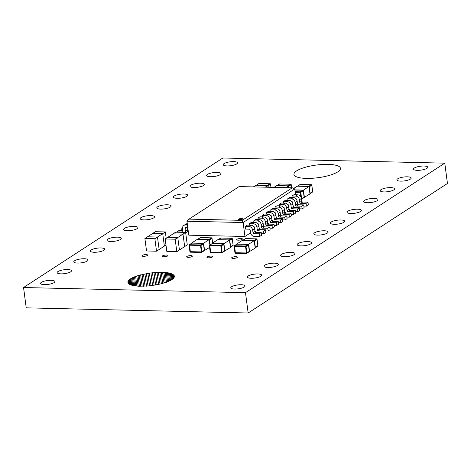 <?xml version="1.0" encoding="UTF-8"?>
<svg xmlns="http://www.w3.org/2000/svg" width="471" height="471" viewBox="0 0 471 471"><rect width="100%" height="100%" fill="white"/><g stroke="black" fill="none" stroke-linecap="round" stroke-linejoin="round"><path stroke-width="0.71" d="M238.238 240.186A2.885 0.783 172.5 0 1 236.707 239.698A2.885 0.783 172.5 0 1 239.462 238.544A2.885 0.783 172.5 0 1 242.43 238.944A2.885 0.783 172.5 0 1 238.238 240.186M188.176 257.354A2.885 0.783 172.5 0 1 186.64 256.872A2.885 0.783 172.5 0 1 189.401 255.712A2.885 0.783 172.5 0 1 192.362 256.118A2.885 0.783 172.5 0 1 188.176 257.354M233.192 258.402A2.885 0.783 172.5 0 1 231.661 257.914A2.885 0.783 172.5 0 1 234.423 256.76A2.885 0.783 172.5 0 1 237.384 257.16A2.885 0.783 172.5 0 1 233.192 258.402M143.472 256.318A2.885 0.783 172.5 0 1 141.936 255.835A2.885 0.783 172.5 0 1 144.697 254.676A2.885 0.783 172.5 0 1 147.659 255.082A2.885 0.783 172.5 0 1 143.472 256.318M60.994 273.857A7.218 1.966 172.5 0 1 57.162 272.644A7.218 1.966 172.5 0 1 64.056 269.753A7.218 1.966 172.5 0 1 71.468 270.76A7.218 1.966 172.5 0 1 60.994 273.857M94.206 252.273A7.218 1.966 172.5 0 1 90.373 251.055A7.218 1.966 172.5 0 1 97.273 248.164A7.218 1.966 172.5 0 1 104.686 249.171A7.218 1.966 172.5 0 1 94.206 252.273M127.423 230.69A7.218 1.966 172.5 0 1 123.59 229.471A7.218 1.966 172.5 0 1 130.491 226.58A7.218 1.966 172.5 0 1 137.897 227.587A7.218 1.966 172.5 0 1 127.423 230.69M160.64 209.1A7.218 1.966 172.5 0 1 156.808 207.888A7.218 1.966 172.5 0 1 163.702 204.997A7.218 1.966 172.5 0 1 171.114 206.004A7.218 1.966 172.5 0 1 160.64 209.1M193.852 187.517A7.218 1.966 172.5 0 1 190.025 186.298A7.218 1.966 172.5 0 1 196.919 183.413A7.218 1.966 172.5 0 1 204.332 184.42A7.218 1.966 172.5 0 1 193.852 187.517M227.069 165.933A7.218 1.966 172.5 0 1 223.236 164.715A7.218 1.966 172.5 0 1 230.136 161.824A7.218 1.966 172.5 0 1 237.543 162.831A7.218 1.966 172.5 0 1 227.069 165.933M400.691 181.135A7.218 1.966 172.5 0 1 396.859 179.916A7.218 1.966 172.5 0 1 403.753 177.025A7.218 1.966 172.5 0 1 411.165 178.032A7.218 1.966 172.5 0 1 400.691 181.135M367.474 202.718A7.218 1.966 172.5 0 1 363.641 201.5A7.218 1.966 172.5 0 1 370.536 198.615A7.218 1.966 172.5 0 1 377.948 199.622A7.218 1.966 172.5 0 1 367.474 202.718M334.257 224.302A7.218 1.966 172.5 0 1 330.424 223.089A7.218 1.966 172.5 0 1 337.324 220.198A7.218 1.966 172.5 0 1 344.731 221.205A7.218 1.966 172.5 0 1 334.257 224.302M301.04 245.891A7.218 1.966 172.5 0 1 297.213 244.673A7.218 1.966 172.5 0 1 304.107 241.782A7.218 1.966 172.5 0 1 311.519 242.789A7.218 1.966 172.5 0 1 301.04 245.891M267.828 267.475A7.218 1.966 172.5 0 1 263.995 266.256A7.218 1.966 172.5 0 1 270.89 263.371A7.218 1.966 172.5 0 1 278.302 264.372A7.218 1.966 172.5 0 1 267.828 267.475M234.611 289.059A7.218 1.966 172.5 0 1 230.778 287.846A7.218 1.966 172.5 0 1 237.678 284.955A7.218 1.966 172.5 0 1 245.085 285.962A7.218 1.966 172.5 0 1 234.611 289.059M251.22 278.267A7.218 1.966 172.5 0 1 247.387 277.048A7.218 1.966 172.5 0 1 254.281 274.163A7.218 1.966 172.5 0 1 261.693 275.17A7.218 1.966 172.5 0 1 251.22 278.267M284.437 256.683A7.218 1.966 172.5 0 1 280.604 255.465A7.218 1.966 172.5 0 1 287.498 252.574A7.218 1.966 172.5 0 1 294.911 253.581A7.218 1.966 172.5 0 1 284.437 256.683M317.648 235.1A7.218 1.966 172.5 0 1 313.816 233.881A7.218 1.966 172.5 0 1 320.716 230.99A7.218 1.966 172.5 0 1 328.122 231.997A7.218 1.966 172.5 0 1 317.648 235.1M350.866 213.51A7.218 1.966 172.5 0 1 347.033 212.297A7.218 1.966 172.5 0 1 353.933 209.407A7.218 1.966 172.5 0 1 361.339 210.413A7.218 1.966 172.5 0 1 350.866 213.51M384.083 191.927A7.218 1.966 172.5 0 1 380.25 190.708A7.218 1.966 172.5 0 1 387.144 187.823A7.218 1.966 172.5 0 1 394.557 188.824A7.218 1.966 172.5 0 1 384.083 191.927M417.294 170.343A7.218 1.966 172.5 0 1 413.467 169.124A7.218 1.966 172.5 0 1 420.362 166.234A7.218 1.966 172.5 0 1 427.774 167.24A7.218 1.966 172.5 0 1 417.294 170.343M210.46 176.725A7.218 1.966 172.5 0 1 206.628 175.506A7.218 1.966 172.5 0 1 213.528 172.616A7.218 1.966 172.5 0 1 220.94 173.622A7.218 1.966 172.5 0 1 210.46 176.725M177.249 198.309A7.218 1.966 172.5 0 1 173.416 197.096A7.218 1.966 172.5 0 1 180.311 194.205A7.218 1.966 172.5 0 1 187.723 195.212A7.218 1.966 172.5 0 1 177.249 198.309M144.032 219.898A7.218 1.966 172.5 0 1 140.199 218.679A7.218 1.966 172.5 0 1 147.099 215.789A7.218 1.966 172.5 0 1 154.506 216.795A7.218 1.966 172.5 0 1 144.032 219.898M110.815 241.482A7.218 1.966 172.5 0 1 106.982 240.263A7.218 1.966 172.5 0 1 113.882 237.372A7.218 1.966 172.5 0 1 121.288 238.379A7.218 1.966 172.5 0 1 110.815 241.482M77.597 263.065A7.218 1.966 172.5 0 1 73.77 261.847A7.218 1.966 172.5 0 1 80.665 258.962A7.218 1.966 172.5 0 1 88.077 259.963A7.218 1.966 172.5 0 1 77.597 263.065M44.386 284.649A7.218 1.966 172.5 0 1 40.553 283.436A7.218 1.966 172.5 0 1 47.447 280.545A7.218 1.966 172.5 0 1 54.86 281.552A7.218 1.966 172.5 0 1 44.386 284.649M163.761 256.789A2.885 0.783 172.5 0 1 162.23 256.306A2.885 0.783 172.5 0 1 164.985 255.147A2.885 0.783 172.5 0 1 167.953 255.553A2.885 0.783 172.5 0 1 163.761 256.789M208.465 257.825A2.885 0.783 172.5 0 1 206.934 257.343A2.885 0.783 172.5 0 1 209.689 256.183A2.885 0.783 172.5 0 1 212.656 256.589A2.885 0.783 172.5 0 1 208.465 257.825M161.37 283.83L159.852 272.267L163.89 272.362L168.494 272.897L171.915 273.875L173.911 275.217L174.364 276.842L173.228 278.626L170.584 280.463L161.594 283.777L149.796 285.891L138.35 286.238L131.062 285.008L128.689 283.748L127.847 282.188L128.589 280.428L130.867 278.591L138.032 275.57L149.407 273.086L159.852 272.267M159.987 284.172L158.421 272.297M158.556 284.496L156.961 272.356M157.102 284.796L155.471 272.444M155.613 285.073L153.97 272.562M154.111 285.32L152.451 272.709M152.598 285.544L150.926 272.886M151.073 285.744L149.407 273.086M149.548 285.915L147.894 273.315M148.035 286.056L146.393 273.574M146.534 286.168L144.909 273.851M145.05 286.256L143.455 274.151M143.596 286.309L142.036 274.481M142.171 286.333L140.652 274.823M140.782 286.327L139.316 275.188M139.44 286.291L138.032 275.57M138.15 286.227L136.802 275.971M136.914 286.127L135.63 276.383M135.736 286.003L134.529 276.807M134.629 285.85L133.493 277.242M133.587 285.667L132.539 277.684M132.628 285.455L131.662 278.137M131.739 285.22L130.867 278.591M130.938 284.961L130.161 279.05M130.226 284.678L129.543 279.515M129.602 284.366L129.019 279.974M129.066 284.037L128.589 280.428M128.624 283.683L128.253 280.881M128.283 283.312L128.024 281.328M128.035 282.912L127.882 281.764M174.394 276.448L174.335 276M174.347 276.895L174.176 275.6M174.193 277.337L173.911 275.217M173.94 277.784L173.558 274.852M173.593 278.237L173.098 274.505M173.145 278.697L172.551 274.181M172.61 279.156L171.915 273.875M171.974 279.621L171.185 273.592M171.256 280.08L170.367 273.333M170.449 280.533L169.472 273.103M169.56 280.987L168.494 272.897M168.589 281.428L167.446 272.721M167.546 281.864L166.322 272.574M166.434 282.282L165.138 272.456M165.25 282.694L163.89 272.362M164.014 283.089L162.595 272.303M162.719 283.471L161.241 272.267M306.403 178.391A23.45 6.382 172.5 0 1 293.951 174.435A23.45 6.382 172.5 0 1 316.365 165.044A23.45 6.382 172.5 0 1 340.451 168.312A23.45 6.382 172.5 0 1 306.403 178.391M444.777 163.154L447.45 183.478L248.158 312.991L26.223 307.846L23.55 287.522L245.479 292.668L444.777 163.154L222.842 158.009L23.55 287.522M248.158 312.991L245.479 292.668M247.193 225.109L250.837 225.191A3.786 3.167 57 0 1 254.64 228.882L254.982 231.479A0.948 0.789 -123 0 0 255.936 232.403L261.24 232.521L259.274 233.799L253.969 233.675A0.948 0.789 57 0 1 253.021 232.751L252.68 230.154A3.786 3.167 -123 0 0 248.876 226.463L245.232 226.38L247.193 225.109M261.24 232.521L261.593 235.235L259.633 236.507L259.274 233.799M245.232 226.38L245.591 229.089L249.23 229.177A0.948 0.789 57 0 1 250.183 230.095L250.525 232.692A3.786 3.167 -123 0 0 254.328 236.383L259.633 236.507M251.443 222.341L255.088 222.43A3.786 3.167 57 0 1 258.891 226.121L259.233 228.718A0.948 0.789 -123 0 0 260.18 229.636L265.485 229.76L263.524 231.037L258.22 230.914A0.948 0.789 57 0 1 257.272 229.989L256.93 227.393A3.786 3.167 -123 0 0 253.121 223.701L249.483 223.619L251.443 222.341M265.485 229.76L265.844 232.474L263.884 233.746L263.524 231.037M261.393 233.687L263.884 233.746M254.805 230.119A3.786 3.167 -123 0 0 255.977 232.403M253.439 226.41L253.48 226.416A0.948 0.789 57 0 1 254.434 227.334L254.611 228.694M249.689 225.162L249.483 223.619M255.694 219.58L259.338 219.669A3.786 3.167 57 0 1 263.142 223.354L263.483 225.956A0.948 0.789 -123 0 0 264.431 226.875L269.736 226.998L267.775 228.276L262.471 228.152A0.948 0.789 57 0 1 261.523 227.228L261.181 224.632A3.786 3.167 -123 0 0 257.372 220.94L253.734 220.858L255.694 219.58M269.736 226.998L270.095 229.707L268.134 230.984L267.775 228.276M265.644 230.925L268.134 230.984M259.056 227.358A3.786 3.167 -123 0 0 260.228 229.642M257.69 223.648L257.731 223.648A0.948 0.789 57 0 1 258.679 224.573L258.862 225.933M253.94 222.4L253.734 220.858M259.945 216.819L263.583 216.907A3.786 3.167 57 0 1 267.393 220.593L267.734 223.189A0.948 0.789 -123 0 0 268.682 224.114L273.987 224.237L272.026 225.515L266.721 225.391A0.948 0.789 57 0 1 265.768 224.467L265.426 221.87A3.786 3.167 -123 0 0 261.623 218.179L257.984 218.097L259.945 216.819M273.987 224.237L274.346 226.945L272.385 228.223L272.026 225.515M269.889 228.164L272.385 228.223M263.301 224.596A3.786 3.167 -123 0 0 264.478 226.875M261.935 220.887L261.982 220.887A0.948 0.789 57 0 1 262.93 221.812L263.112 223.166M258.185 219.639L257.984 218.097M264.196 214.058L267.834 214.14A3.786 3.167 57 0 1 271.637 217.832L271.985 220.428A0.948 0.789 -123 0 0 272.933 221.352L278.237 221.476L276.277 222.748L270.972 222.63A0.948 0.789 57 0 1 270.018 221.706L269.677 219.109A3.786 3.167 -123 0 0 265.874 215.418L262.235 215.335L264.196 214.058M278.237 221.476L278.596 224.184L276.636 225.462L276.277 222.748M274.14 225.403L276.636 225.462M267.552 221.835A3.786 3.167 -123 0 0 268.729 224.114M266.186 218.126L266.233 218.126A0.948 0.789 57 0 1 267.181 219.05L267.363 220.404M262.435 216.878L262.235 215.335M268.446 211.296L272.085 211.379A3.786 3.167 57 0 1 275.888 215.07L276.23 217.667A0.948 0.789 -123 0 0 277.183 218.591L282.488 218.715L280.528 219.986L275.223 219.863A0.948 0.789 57 0 1 274.269 218.944L273.928 216.348A3.786 3.167 -123 0 0 270.124 212.656L266.486 212.574L268.446 211.296M282.488 218.715L282.847 221.423L280.881 222.701L280.528 219.986M278.39 222.642L280.881 222.701M271.802 219.074A3.786 3.167 -123 0 0 272.974 221.352M270.436 215.365L270.484 215.365A0.948 0.789 57 0 1 271.431 216.289L271.608 217.643M266.686 214.117L266.486 212.574M272.697 208.535L276.336 208.618A3.786 3.167 57 0 1 280.139 212.309L280.481 214.906A0.948 0.789 -123 0 0 281.434 215.83L286.739 215.953L284.778 217.225L279.474 217.102A0.948 0.789 57 0 1 278.52 216.183L278.178 213.587A3.786 3.167 -123 0 0 274.375 209.895L270.731 209.807L272.697 208.535M286.739 215.953L287.092 218.662L285.132 219.939L284.778 217.225M282.641 219.88L285.132 219.939M276.053 216.313A3.786 3.167 -123 0 0 277.225 218.591M274.687 212.604L274.728 212.604A0.948 0.789 57 0 1 275.682 213.528L275.859 214.882M270.937 211.355L270.731 209.807M276.948 205.774L280.586 205.856A3.786 3.167 57 0 1 284.39 209.548L284.731 212.144A0.948 0.789 -123 0 0 285.685 213.069L290.99 213.192L289.029 214.464L283.719 214.34A0.948 0.789 57 0 1 282.771 213.422L282.429 210.82A3.786 3.167 -123 0 0 278.626 207.134L274.982 207.046L276.948 205.774M290.99 213.192L291.343 215.901L289.382 217.172L289.029 214.464M286.892 217.119L289.382 217.172M280.304 213.551A3.786 3.167 -123 0 0 281.475 215.83M278.938 209.842L278.979 209.842A0.948 0.789 57 0 1 279.933 210.767L280.11 212.121M275.188 208.594L274.982 207.046M281.193 203.013L284.837 203.095A3.786 3.167 57 0 1 288.641 206.787L288.982 209.383A0.948 0.789 -123 0 0 289.936 210.307L295.24 210.431L293.274 211.703L287.969 211.579A0.948 0.789 57 0 1 287.022 210.655L286.68 208.058A3.786 3.167 -123 0 0 282.877 204.373L279.232 204.284L281.193 203.013M295.24 210.431L295.594 213.139L293.633 214.411L293.274 211.703M291.143 214.358L293.633 214.411M284.555 210.79A3.786 3.167 -123 0 0 285.726 213.069M283.189 207.081L283.23 207.081A0.948 0.789 57 0 1 284.184 208.005L284.36 209.36M279.438 205.833L279.232 204.284M285.444 200.252L289.088 200.334A3.786 3.167 57 0 1 292.891 204.025L293.233 206.622A0.948 0.789 -123 0 0 294.181 207.546L299.485 207.664L297.525 208.941L292.22 208.818A0.948 0.789 57 0 1 291.272 207.894L290.931 205.297A3.786 3.167 -123 0 0 287.122 201.606L283.483 201.523L285.444 200.252M299.485 207.664L299.844 210.378L297.884 211.65L297.525 208.941M295.394 211.591L297.884 211.65M288.805 208.029A3.786 3.167 -123 0 0 289.977 210.307M287.44 204.32L287.481 204.32A0.948 0.789 57 0 1 288.435 205.238L288.611 206.598M283.689 203.066L283.483 201.523M289.694 197.484L293.339 197.573A3.786 3.167 57 0 1 297.142 201.264L297.484 203.861A0.948 0.789 -123 0 0 298.431 204.779L303.736 204.903L301.776 206.18L296.471 206.057A0.948 0.789 57 0 1 295.523 205.132L295.176 202.536A3.786 3.167 -123 0 0 291.372 198.844L287.734 198.762L289.694 197.484M303.736 204.903L304.095 207.617L302.135 208.888L301.776 206.18M299.638 208.83L302.135 208.888M293.056 205.262A3.786 3.167 -123 0 0 294.228 207.546M291.684 201.553L291.732 201.559A0.948 0.789 57 0 1 292.679 202.477L292.862 203.837M287.94 200.305L287.734 198.762M293.945 194.723L297.584 194.811A3.786 3.167 57 0 1 301.393 198.497L301.734 201.099A0.948 0.789 -123 0 0 302.682 202.018L307.987 202.141L306.026 203.419L300.722 203.295A0.948 0.789 57 0 1 299.768 202.371L299.426 199.775A3.786 3.167 -123 0 0 295.623 196.083L291.985 196.001L293.945 194.723M307.987 202.141L308.346 204.85L306.385 206.127L306.026 203.419M303.889 206.068L306.385 206.127M297.301 202.501A3.786 3.167 -123 0 0 298.479 204.785M295.935 198.791L295.982 198.791A0.948 0.789 57 0 1 296.93 199.716L297.113 201.076M292.185 197.543L291.985 196.001M187.464 225.044L185.421 224.997A3.786 3.167 -123 0 0 183.837 225.432A3.786 3.167 -123 0 0 182.571 228.529L182.913 231.126A0.948 0.789 57 0 1 182.2 232.009L176.896 231.891L178.856 230.613L182.86 230.708M183.837 225.432L185.798 224.155A3.786 3.167 57 0 1 187.287 223.719M176.896 231.891L176.937 232.209M185.374 232.403A3.786 3.167 -123 0 0 185.409 231.184L185.068 228.588A0.948 0.789 57 0 1 185.78 227.705L187.817 227.752M187.087 227.734L187.37 229.913A3.786 3.167 57 0 1 186.104 233.01L185.739 233.245M182.654 229.159L181.147 229.124L182.542 228.217M181.147 229.124L181.347 230.672M187.046 231.956A3.786 3.167 -123 0 0 188.323 231.567M242.471 219.174A2.131 0.583 172.5 0 1 240.128 219.757A2.131 0.583 172.5 0 1 238.485 219.409A2.131 0.583 172.5 0 1 240.522 218.556A2.131 0.583 172.5 0 1 242.712 218.85A2.131 0.583 172.5 0 1 242.471 219.174M238.932 219.692A2.131 0.583 172.5 0 1 242.347 219.245M189.03 219.121L239.115 186.575L292.285 187.805L242.2 220.357L189.03 219.121L186.958 221.223L243.13 222.524L242.2 220.357M250.548 232.857L244.967 236.483L243.13 222.524L294.781 188.959L292.285 187.805M186.958 221.223L188.794 235.182L244.967 236.483M294.781 188.959L295.547 194.764M175.642 232.174L173.028 233.875L183.013 234.105L185.627 232.409L175.642 232.174M167.835 237.278L173.034 233.899M173.045 233.893L183.001 234.122L184.656 246.574L187.27 244.873L185.627 232.409M165.18 238.974L166.822 251.443L176.808 251.673L179.427 249.971L177.785 237.508L167.8 237.278L165.18 238.974L175.171 239.209L176.808 251.673M175.171 239.209L183.001 234.122L184.656 246.574M179.422 249.966L184.644 246.574M155.353 231.708L152.739 233.404L162.725 233.64L165.339 231.938L155.353 231.708M147.541 236.807L152.739 233.428M162.725 233.64L164.367 246.103L165.98 245.05M165.339 231.938L166.181 238.326M144.891 238.503L146.534 250.972L156.519 251.202L159.133 249.5L157.491 237.037L147.505 236.807L144.891 238.503L154.877 238.738L156.519 251.202M154.877 238.738L162.713 233.651L164.367 246.103M159.133 249.495L164.35 246.103M152.751 233.422L162.713 233.651M220.422 238.279A0.512 0.43 57 0 1 220.775 238.049L231.732 238.302A0.512 0.43 57 0 1 232.25 238.803L232.209 238.662M229.536 240.498L229.777 240.41A0.512 0.43 -123 0 0 229.265 239.91L229.147 240.063M218.191 239.81L218.303 239.657A0.512 0.43 -123 0 0 218.091 239.715L220.563 238.108A0.512 0.512 0 0 1 220.852 238.026L220.928 238.055M233.08 245.144L233.104 245.279A0.512 0.43 57 0 1 232.933 245.697A0.512 0.512 0 0 0 233.163 245.238M230.431 247.316A0.512 0.43 -123 0 0 230.631 246.886L230.384 246.975M212.427 243.578L223.236 243.825A0.512 0.43 57 0 1 223.749 244.325L223.707 244.184M221.594 252.88L210.708 252.656L209.801 245.179A0.512 0.43 -123 0 0 209.418 245.656L221.276 245.933A0.512 0.43 -123 0 0 220.764 245.432L221.747 252.886A0.512 0.43 -123 0 0 222.129 252.409L210.272 252.132M211.921 243.801A0.512 0.43 57 0 1 212.274 243.572L212.344 243.548M224.602 250.802A0.512 0.43 57 0 1 224.431 251.22A0.512 0.512 0 0 0 224.661 250.725L222.129 252.409L221.276 245.933L223.749 244.325L224.602 250.802M224.585 250.666L223.807 244.249A0.512 0.512 0 0 0 223.372 243.807M229.477 240.075L217.62 239.798L212.062 243.407L223.919 243.684L229.477 240.075L230.46 247.522L224.537 251.125M224.903 251.137L223.919 243.684M200.128 237.808A0.512 0.43 57 0 1 200.487 237.578L211.444 237.831A0.512 0.43 57 0 1 211.956 238.332L211.921 238.191M209.242 240.027L209.483 239.939A0.512 0.43 -123 0 0 208.971 239.439L208.859 239.592M197.897 239.339L198.014 239.186A0.512 0.43 -123 0 0 197.796 239.244L200.269 237.637A0.512 0.512 0 0 1 200.564 237.555L200.634 237.584M203.142 243.407L202.942 243.354A0.512 0.43 57 0 1 203.46 243.854L203.419 243.713M201.305 252.409L190.419 252.185L189.513 244.708A0.512 0.43 -123 0 0 189.13 245.185L200.987 245.462A0.512 0.43 -123 0 0 200.475 244.961L201.453 252.415A0.512 0.43 -123 0 0 201.841 251.938L189.978 251.661M191.626 243.336A0.512 0.43 57 0 1 191.985 243.101L192.139 243.107M204.308 250.331A0.512 0.43 57 0 1 204.137 250.749A0.512 0.512 0 0 0 204.367 250.254L201.841 251.938L200.987 245.462L203.46 243.854L204.308 250.331M204.29 250.195L203.513 243.778A0.512 0.512 0 0 0 203.078 243.336M209.583 247.434L204.243 250.66M197.331 239.327L191.774 242.942L203.631 243.213L209.189 239.604L197.331 239.327M204.608 250.666L203.631 243.213M209.901 245.038L209.189 239.604M279.332 184.202A0.512 0.43 57 0 1 279.692 183.973L290.648 184.226A0.512 0.43 57 0 1 291.16 184.726L291.125 184.585M288.446 186.428L288.688 186.333A0.512 0.43 -123 0 0 288.175 185.833L288.064 185.992M277.101 185.739L277.219 185.58A0.512 0.43 -123 0 0 277.001 185.639L279.474 184.031A0.512 0.512 0 0 1 279.762 183.949L279.839 183.978M285.832 187.658L288.393 185.998L276.53 185.721L273.975 187.381M288.617 187.723L288.393 185.998M299.939 184.685A0.512 0.43 57 0 1 300.298 184.449L311.254 184.709A0.512 0.43 57 0 1 311.773 185.203L311.731 185.062M309.053 186.905L309.3 186.81A0.512 0.43 -123 0 0 308.782 186.31L308.67 186.469M297.707 186.216L297.825 186.057A0.512 0.43 -123 0 0 297.613 186.116L300.08 184.508A0.512 0.512 0 0 1 300.374 184.426L300.445 184.455M312.603 191.544L312.62 191.679A0.512 0.43 57 0 1 312.45 192.097A0.512 0.512 0 0 0 312.685 191.638M312.45 192.097L309.983 193.705A0.512 0.512 0 0 1 309.953 193.722A0.512 0.43 -123 0 0 310.153 193.287L309.906 193.381M294.923 190.025L302.759 190.231A0.512 0.43 57 0 1 303.271 190.726L303.23 190.584M295.229 192.362L300.798 192.333A0.512 0.43 -123 0 0 300.286 191.838L300.657 196.607M303.954 197.626L301.487 199.227A0.512 0.43 -123 0 0 301.652 198.809L300.798 192.333L303.271 190.726L304.125 197.202A0.512 0.43 57 0 1 303.954 197.626A0.512 0.512 0 0 0 304.178 197.125L301.44 198.892M304.107 197.066L303.33 190.649A0.512 0.512 0 0 0 302.888 190.213M294.905 189.89L303.442 190.09L309 186.475L309.977 193.928L304.06 197.532M309 186.475L297.142 186.198L293.68 188.447M304.419 197.537L303.442 190.09M256.666 238.927L256.465 238.874A0.512 0.43 57 0 1 256.978 239.374L256.942 239.233M254.263 241.075L254.505 240.981A0.512 0.43 -123 0 0 253.993 240.481L253.875 240.64M245.15 238.856A0.512 0.43 57 0 1 245.503 238.62L245.656 238.626M257.814 245.715L257.831 245.85A0.512 0.43 57 0 1 257.661 246.268A0.512 0.512 0 0 0 257.89 245.809M242.918 240.387L243.036 240.228A0.512 0.43 -123 0 0 242.724 240.381A0.512 0.512 0 0 1 242.818 240.287L245.291 238.679A0.512 0.512 0 0 1 245.579 238.597L256.542 238.856M257.661 246.268L255.188 247.876A0.512 0.512 0 0 1 255.158 247.893A0.512 0.43 -123 0 0 255.359 247.458L255.117 247.552M236.648 244.378A0.512 0.43 57 0 1 237.007 244.149L247.964 244.402A0.512 0.43 57 0 1 248.476 244.896L248.441 244.755M246.321 253.457L235.441 253.227L234.534 245.75A0.512 0.43 -123 0 0 234.146 246.227L246.003 246.504A0.512 0.43 -123 0 0 245.491 246.009L246.474 253.457A0.512 0.43 -123 0 0 246.857 252.98L235 252.709M249.33 251.373A0.512 0.43 57 0 1 249.159 251.791A0.512 0.512 0 0 0 249.389 251.296L246.857 252.98L246.003 246.504L248.476 244.896L249.33 251.373M249.312 251.237L248.535 244.82A0.512 0.512 0 0 0 248.099 244.384M254.205 240.646L242.347 240.369L236.789 243.984L248.647 244.255L254.205 240.646L255.188 248.099L249.265 251.702M249.63 251.708L248.647 244.255M258.726 183.725A0.512 0.43 57 0 1 259.079 183.496L270.042 183.749A0.512 0.43 57 0 1 270.554 184.249L270.513 184.108M267.84 185.945L268.081 185.857A0.512 0.43 -123 0 0 267.569 185.356L267.451 185.515M256.495 185.256L256.607 185.103A0.512 0.43 -123 0 0 256.395 185.162L258.867 183.555A0.512 0.512 0 0 1 259.156 183.472L259.233 183.502M265.226 187.181L267.781 185.521L255.924 185.244L253.369 186.905M268.011 187.246L267.781 185.521M250.837 225.191L248.876 226.463M254.64 228.882L252.68 230.154M254.982 231.479L253.021 232.751M255.936 232.403L253.969 233.675M255.088 222.43L253.121 223.701M258.891 226.121L256.93 227.393M259.233 228.718L257.272 229.989M260.18 229.636L258.22 230.914M259.338 219.669L257.372 220.94M263.142 223.354L261.181 224.632M263.483 225.956L261.523 227.228M264.431 226.875L262.471 228.152M263.583 216.907L261.623 218.179M267.393 220.593L265.426 221.87M267.734 223.189L265.768 224.467M268.682 224.114L266.721 225.391M267.834 214.14L265.874 215.418M271.637 217.832L269.677 219.109M271.985 220.428L270.018 221.706M272.933 221.352L270.972 222.63M272.085 211.379L270.124 212.656M275.888 215.07L273.928 216.348M276.23 217.667L274.269 218.944M277.183 218.591L275.223 219.863M276.336 208.618L274.375 209.895M280.139 212.309L278.178 213.587M280.481 214.906L278.52 216.183M281.434 215.83L279.474 217.102M280.586 205.856L278.626 207.134M284.39 209.548L282.429 210.82M284.731 212.144L282.771 213.422M285.685 213.069L283.719 214.34M284.837 203.095L282.877 204.373M288.641 206.787L286.68 208.058M288.982 209.383L287.022 210.655M289.936 210.307L287.969 211.579M289.088 200.334L287.122 201.606M292.891 204.025L290.931 205.297M293.233 206.622L291.272 207.894M294.181 207.546L292.22 208.818M293.339 197.573L291.372 198.844M297.142 201.264L295.176 202.536M297.484 203.861L295.523 205.132M298.431 204.779L296.471 206.057M297.584 194.811L295.623 196.083M301.393 198.497L299.426 199.775M301.734 201.099L299.768 202.371M302.682 202.018L300.722 203.295M185.421 224.997L187.293 223.778M182.2 232.009L182.86 231.585M185.409 231.184L187.37 229.913M185.068 228.588L186.404 227.717M231.732 238.302L229.265 239.91L218.303 239.657L220.775 238.049L231.732 238.302M229.777 240.41L232.25 238.803L233.104 245.279L230.631 246.886L229.777 240.41M223.236 243.825L220.764 245.432L209.801 245.179L212.274 243.572L223.236 243.825M211.444 237.831L208.971 239.439L198.014 239.186L200.487 237.578L211.444 237.831M210.137 244.885L209.483 239.939L211.956 238.332L212.58 243.071M202.942 243.354L200.475 244.961L189.513 244.708L191.985 243.101L202.942 243.354M290.648 184.226L288.175 185.833L277.219 185.58L279.692 183.973L290.648 184.226M288.876 187.729L288.688 186.333L291.16 184.726L291.567 187.794M311.254 184.709L308.782 186.31L297.825 186.057L300.298 184.449L311.254 184.709M309.3 186.81L311.773 185.203L312.62 191.679L310.153 193.287L309.3 186.81M294.928 190.049L302.759 190.231L300.286 191.838L295.146 191.715M296.265 199.174L296.701 199.18M256.465 238.874L253.993 240.481L243.036 240.228L245.503 238.62L256.465 238.874M254.505 240.981L256.978 239.374L257.831 245.85L255.359 247.458L254.505 240.981M247.964 244.402L245.491 246.009L234.534 245.75L237.007 244.149L247.964 244.402M270.042 183.749L267.569 185.356L256.607 185.103L259.079 183.496L270.042 183.749M268.264 187.252L268.081 185.857L270.554 184.249L270.96 187.311M233.157 245.203L232.303 238.726A0.512 0.512 0 0 0 231.867 238.285M230.431 247.322A0.512 0.512 0 0 0 230.46 247.304L232.933 245.697M212.303 243.548A0.512 0.512 0 0 0 212.062 243.631L209.589 245.238A0.512 0.512 0 0 0 209.36 245.732L210.213 252.209A0.512 0.512 0 0 0 210.708 252.656L221.67 252.909A0.512 0.512 0 0 0 221.959 252.827L224.431 251.22M212.645 243.03L212.015 238.255A0.512 0.512 0 0 0 211.579 237.814M192.009 243.083A0.512 0.512 0 0 0 191.768 243.16L189.301 244.767A0.512 0.512 0 0 0 189.071 245.261L189.925 251.738A0.512 0.512 0 0 0 190.419 252.185L201.376 252.438A0.512 0.512 0 0 0 201.67 252.356L204.137 250.749M203.019 243.33L192.062 243.077M291.631 187.794L291.219 184.65A0.512 0.512 0 0 0 290.784 184.208M312.679 191.603L311.826 185.127A0.512 0.512 0 0 0 311.39 184.685M296.724 199.209L296.283 199.198M257.89 245.774L257.036 239.297A0.512 0.512 0 0 0 256.601 238.856M237.031 244.125A0.512 0.512 0 0 0 236.789 244.208L234.317 245.809A0.512 0.512 0 0 0 234.093 246.309L234.941 252.786A0.512 0.512 0 0 0 235.441 253.227L246.398 253.48A0.512 0.512 0 0 0 246.686 253.398L249.159 251.791M271.025 187.317L270.613 184.173A0.512 0.512 0 0 0 270.177 183.731"/></g></svg>
